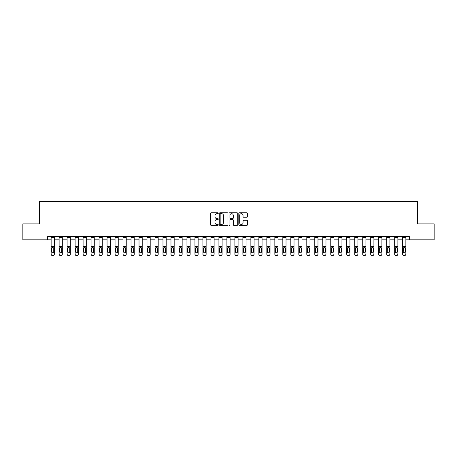 <?xml version="1.0" encoding="UTF-8"?>
<svg xmlns="http://www.w3.org/2000/svg" width="457" height="457" viewBox="0 0 457 457"><rect width="100%" height="100%" fill="white"/><g stroke="black" fill="none" stroke-linecap="round" stroke-linejoin="round"><path stroke-width="0.69" d="M218.275 213.236A0.44 0.44 0 0 0 217.835 212.796L211.168 212.796A0.628 0.628 0 0 0 210.54 213.425L210.54 224.718A0.628 0.628 0 0 0 211.168 225.347L217.835 225.347A0.44 0.44 0 0 0 218.275 224.907A0.44 0.44 0 0 0 217.835 224.467L216.972 224.467A2.005 2.005 0 0 1 214.967 222.462L214.967 221.519A2.005 2.005 0 0 1 216.972 219.514L217.835 219.514A0.44 0.44 0 0 0 218.275 219.074A0.44 0.44 0 0 0 217.835 218.635L216.972 218.635A2.005 2.005 0 0 1 214.967 216.624L214.967 215.687A2.005 2.005 0 0 1 216.972 213.676L217.835 213.676A0.44 0.44 0 0 0 218.275 213.236M246.837 217.224A0.628 0.628 0 0 0 247.46 216.595L247.46 213.425A0.628 0.628 0 0 0 246.837 212.796L239.434 212.796A0.628 0.628 0 0 0 238.805 213.425L238.805 224.718A0.628 0.628 0 0 0 239.434 225.347L246.837 225.347A0.628 0.628 0 0 0 247.46 224.718L247.46 220.891A0.628 0.628 0 0 0 246.837 220.263L243.667 220.263A0.628 0.628 0 0 0 243.038 220.891L243.038 222.788A1.679 1.679 0 0 1 241.359 224.467A1.679 1.679 0 0 1 239.685 222.788L239.685 215.356A1.679 1.679 0 0 1 241.359 213.676A1.679 1.679 0 0 1 243.038 215.356L243.038 216.595A0.628 0.628 0 0 0 243.667 217.224L246.837 217.224M47.619 239.845L22.85 239.845L22.85 223.867L39.628 223.867L39.628 201.497L417.372 201.497L417.372 223.867L434.15 223.867L434.15 239.845L409.381 239.845L409.381 236.652L47.619 236.652L47.619 239.845L51.133 239.845M227.952 213.425A0.628 0.628 0 0 0 227.323 212.796L219.92 212.796A0.628 0.628 0 0 0 219.291 213.425L219.291 224.718A0.628 0.628 0 0 0 219.92 225.347L227.323 225.347A0.628 0.628 0 0 0 227.952 224.718L227.952 213.425M229.677 212.796L237.08 212.796A0.628 0.628 0 0 1 237.709 213.425L237.709 224.718A0.628 0.628 0 0 1 237.08 225.347L233.91 225.347A0.628 0.628 0 0 1 233.281 224.718L233.281 220.137A0.628 0.628 0 0 0 232.659 219.514L230.557 219.514A0.628 0.628 0 0 0 229.928 220.137L229.928 224.907A0.44 0.44 0 0 1 229.488 225.347A0.44 0.44 0 0 1 229.048 224.907L229.048 213.425A0.628 0.628 0 0 1 229.677 212.796M54.326 239.845L59.124 239.845M62.318 239.845L67.11 239.845M70.309 239.845L75.102 239.845M78.296 239.845L83.088 239.845M86.287 239.845L91.08 239.845M94.273 239.845L99.072 239.845M102.265 239.845L107.058 239.845M110.257 239.845L115.05 239.845M118.243 239.845L123.036 239.845M126.235 239.845L131.028 239.845M134.227 239.845L139.019 239.845M142.213 239.845L147.005 239.845M150.204 239.845L154.997 239.845M158.191 239.845L162.983 239.845M166.182 239.845L170.975 239.845M174.174 239.845L178.967 239.845M182.16 239.845L186.953 239.845M190.152 239.845L194.945 239.845M198.138 239.845L202.931 239.845M206.13 239.845L210.923 239.845M214.122 239.845L218.914 239.845M222.108 239.845L226.9 239.845M230.1 239.845L234.892 239.845M238.086 239.845L242.878 239.845M246.077 239.845L250.87 239.845M254.069 239.845L258.862 239.845M262.055 239.845L266.848 239.845M270.047 239.845L274.84 239.845M278.033 239.845L282.826 239.845M286.025 239.845L290.818 239.845M294.017 239.845L298.809 239.845M302.003 239.845L306.796 239.845M309.995 239.845L314.787 239.845M317.981 239.845L322.773 239.845M325.972 239.845L330.765 239.845M333.964 239.845L338.757 239.845M341.95 239.845L346.743 239.845M349.942 239.845L354.735 239.845M357.928 239.845L362.727 239.845M365.92 239.845L370.713 239.845M373.912 239.845L378.704 239.845M381.898 239.845L386.691 239.845M389.89 239.845L394.682 239.845M397.876 239.845L402.674 239.845M405.867 239.845L409.381 239.845M220.611 213.676A0.44 0.44 0 0 0 220.171 214.116L220.171 224.027A0.44 0.44 0 0 0 220.611 224.467L221.519 224.467A2.005 2.005 0 0 0 223.53 222.462L223.53 215.687A2.005 2.005 0 0 0 221.519 213.676L220.611 213.676M233.281 215.384A1.679 1.679 0 0 0 231.608 213.71A1.679 1.679 0 0 0 229.928 215.384L229.928 218.006A0.628 0.628 0 0 0 230.557 218.635L232.659 218.635A0.628 0.628 0 0 0 233.281 218.006L233.281 215.384M51.133 248.117L51.133 254.035A1.28 1.268 0 0 0 52.412 255.303L53.052 255.303A1.28 1.268 0 0 0 54.326 254.035L54.326 254.235A1.28 1.268 180 0 1 53.052 255.503L53.052 255.303M53.755 251.756L53.755 248.385L53.755 251.756A1.023 1.017 180 0 1 52.732 252.767A1.023 1.017 180 0 0 53.755 251.756M51.71 251.956L51.71 251.756A1.023 1.017 180 0 0 52.732 252.767M51.71 251.756L51.824 247.917L52.732 247.357L53.64 247.917L52.732 247.357L51.71 248.305M54.326 236.652L54.326 254.235M51.133 236.652L51.133 254.235A1.28 1.268 180 0 0 52.412 255.503L53.052 255.503M54.326 247.917L53.64 247.917L53.755 248.385M59.124 248.117L59.124 254.035A1.28 1.268 0 0 0 60.398 255.303L61.038 255.303A1.28 1.268 0 0 0 62.318 254.035L62.318 254.235A1.28 1.268 180 0 1 61.038 255.503L61.038 255.303M61.741 251.756L61.741 248.385L61.741 251.756A1.023 1.017 180 0 1 60.718 252.767A1.023 1.017 180 0 0 61.741 251.756M59.696 251.956L59.696 251.756A1.023 1.017 180 0 0 60.718 252.767M59.696 251.756L59.81 247.917L60.718 247.357L61.632 247.917L60.718 247.357L59.696 248.305M67.11 248.117L67.11 254.035A1.28 1.268 0 0 0 68.39 255.303L69.03 255.303A1.28 1.268 0 0 0 70.309 254.035L70.309 254.235A1.28 1.268 180 0 1 69.03 255.503L69.03 255.303M69.732 251.756L69.732 248.385L69.732 251.756A1.023 1.017 180 0 1 68.71 252.767A1.023 1.017 180 0 0 69.732 251.756M67.687 251.956L67.687 251.756A1.023 1.017 180 0 0 68.71 252.767M67.687 251.756L67.802 247.917L68.71 247.357L69.618 247.917L68.71 247.357L67.687 248.305M75.102 248.117L75.102 254.035A1.28 1.268 0 0 0 76.382 255.303L77.022 255.303A1.28 1.268 0 0 0 78.296 254.035L78.296 254.235A1.28 1.268 180 0 1 77.022 255.503L77.022 255.303M77.724 251.756L77.724 248.385L77.724 251.756A1.023 1.017 180 0 1 76.702 252.767A1.023 1.017 180 0 0 77.724 251.756M75.679 251.956L75.679 251.756A1.023 1.017 180 0 0 76.702 252.767M75.679 251.756L75.788 247.917L76.702 247.357L77.61 247.917L76.702 247.357L75.679 248.305M62.318 236.652L62.318 254.235M59.124 236.652L59.124 254.235A1.28 1.268 180 0 0 60.398 255.503L61.038 255.503M62.318 247.917L61.632 247.917L61.741 248.385M70.309 236.652L70.309 254.235M67.11 236.652L67.11 254.235A1.28 1.268 180 0 0 68.39 255.503L69.03 255.503M70.309 247.917L69.618 247.917L69.732 248.385M78.296 236.652L78.296 254.235M75.102 236.652L75.102 254.235A1.28 1.268 180 0 0 76.382 255.503L77.022 255.503M78.296 247.917L77.61 247.917L77.724 248.385M83.088 248.117L83.088 254.035A1.28 1.268 0 0 0 84.368 255.303L85.008 255.303A1.28 1.268 0 0 0 86.287 254.035L86.287 254.235A1.28 1.268 180 0 1 85.008 255.503L85.008 255.303M85.71 251.756L85.71 248.385L85.71 251.756A1.023 1.017 180 0 1 84.688 252.767A1.023 1.017 180 0 0 85.71 251.756M83.665 251.956L83.665 251.756A1.023 1.017 180 0 0 84.688 252.767M83.665 251.756L83.78 247.917L84.688 247.357L85.596 247.917L84.688 247.357L83.665 248.305M86.287 236.652L86.287 254.235M83.088 236.652L83.088 254.235A1.28 1.268 180 0 0 84.368 255.503L85.008 255.503M86.287 247.917L85.596 247.917L85.71 248.385M91.08 248.117L91.08 254.035A1.28 1.268 0 0 0 92.36 255.303L93 255.303A1.28 1.268 0 0 0 94.273 254.035L94.273 254.235A1.28 1.268 180 0 1 93 255.503L93 255.303M93.702 251.756L93.702 248.385L93.702 251.756A1.023 1.017 180 0 1 92.68 252.767A1.023 1.017 180 0 0 93.702 251.756M91.657 251.956L91.657 251.756A1.023 1.017 180 0 0 92.68 252.767M91.657 251.756L91.771 247.917L92.68 247.357L93.588 247.917L92.68 247.357L91.657 248.305M94.273 236.652L94.273 254.235M91.08 236.652L91.08 254.235A1.28 1.268 180 0 0 92.36 255.503L93 255.503M94.273 247.917L93.588 247.917L93.702 248.385M99.072 248.117L99.072 254.035A1.28 1.268 0 0 0 100.346 255.303L100.986 255.303A1.28 1.268 0 0 0 102.265 254.035L102.265 254.235A1.28 1.268 180 0 1 100.986 255.503L100.986 255.303M101.688 251.756L101.688 248.385L101.688 251.756A1.023 1.017 180 0 1 100.666 252.767A1.023 1.017 180 0 0 101.688 251.756M99.643 251.956L99.643 251.756A1.023 1.017 180 0 0 100.666 252.767M99.643 251.756L99.757 247.917L100.666 247.357L101.58 247.917L100.666 247.357L99.643 248.305M102.265 236.652L102.265 254.235M99.072 236.652L99.072 254.235A1.28 1.268 180 0 0 100.346 255.503L100.986 255.503M102.265 247.917L101.58 247.917L101.688 248.385M107.058 248.117L107.058 254.035A1.28 1.268 0 0 0 108.338 255.303L108.977 255.303A1.28 1.268 0 0 0 110.257 254.035L110.257 254.235A1.28 1.268 180 0 1 108.977 255.503L108.977 255.303M109.68 251.756L109.68 248.385L109.68 251.756A1.023 1.017 180 0 1 108.657 252.767A1.023 1.017 180 0 0 109.68 251.756M107.635 251.956L107.635 251.756A1.023 1.017 180 0 0 108.657 252.767M107.635 251.756L107.749 247.917L108.657 247.357L109.566 247.917L108.657 247.357L107.635 248.305M110.257 236.652L110.257 254.235M107.058 236.652L107.058 254.235A1.28 1.268 180 0 0 108.338 255.503L108.977 255.503M110.257 247.917L109.566 247.917L109.68 248.385M115.05 248.117L115.05 254.035A1.28 1.268 0 0 0 116.329 255.303L116.969 255.303A1.28 1.268 0 0 0 118.243 254.035L118.243 254.235A1.28 1.268 180 0 1 116.969 255.503L116.969 255.303M117.672 251.756L117.672 248.385L117.672 251.756A1.023 1.017 180 0 1 116.649 252.767A1.023 1.017 180 0 0 117.672 251.756M115.627 251.956L115.627 251.756A1.023 1.017 180 0 0 116.649 252.767M115.627 251.756L115.735 247.917L116.649 247.357L117.558 247.917L116.649 247.357L115.627 248.305M118.243 236.652L118.243 254.235M115.05 236.652L115.05 254.235A1.28 1.268 180 0 0 116.329 255.503L116.969 255.503M118.243 247.917L117.558 247.917L117.672 248.385M123.036 248.117L123.036 254.035A1.28 1.268 0 0 0 124.315 255.303L124.955 255.303A1.28 1.268 0 0 0 126.235 254.035L126.235 254.235A1.28 1.268 180 0 1 124.955 255.503L124.955 255.303M125.658 251.756L125.658 248.385L125.658 251.756A1.023 1.017 180 0 1 124.635 252.767A1.023 1.017 180 0 0 125.658 251.756M123.613 251.956L123.613 251.756A1.023 1.017 180 0 0 124.635 252.767M123.613 251.756L123.727 247.917L124.635 247.357L125.544 247.917L124.635 247.357L123.613 248.305M126.235 236.652L126.235 254.235M123.036 236.652L123.036 254.235A1.28 1.268 180 0 0 124.315 255.503L124.955 255.503M126.235 247.917L125.544 247.917L125.658 248.385M131.028 248.117L131.028 254.035A1.28 1.268 0 0 0 132.307 255.303L132.947 255.303A1.28 1.268 0 0 0 134.227 254.035L134.227 254.235A1.28 1.268 180 0 1 132.947 255.503L132.947 255.303M133.65 251.756L133.65 248.385L133.65 251.756A1.023 1.017 180 0 1 132.627 252.767A1.023 1.017 180 0 0 133.65 251.756M131.605 251.956L131.605 251.756A1.023 1.017 180 0 0 132.627 252.767M131.605 251.756L131.719 247.917L132.627 247.357L133.535 247.917L132.627 247.357L131.605 248.305M134.227 236.652L134.227 254.235M131.028 236.652L131.028 254.235A1.28 1.268 180 0 0 132.307 255.503L132.947 255.503M134.227 247.917L133.535 247.917L133.65 248.385M139.019 248.117L139.019 254.035A1.28 1.268 0 0 0 140.293 255.303L140.933 255.303A1.28 1.268 0 0 0 142.213 254.035L142.213 254.235A1.28 1.268 180 0 1 140.933 255.503L140.933 255.303M141.636 251.756L141.636 248.385L141.636 251.756A1.023 1.017 180 0 1 140.613 252.767A1.023 1.017 180 0 0 141.636 251.756M139.591 251.956L139.591 251.756A1.023 1.017 180 0 0 140.613 252.767M139.591 251.756L139.705 247.917L140.613 247.357L141.527 247.917L140.613 247.357L139.591 248.305M142.213 236.652L142.213 254.235M139.019 236.652L139.019 254.235A1.28 1.268 180 0 0 140.293 255.503L140.933 255.503M142.213 247.917L141.527 247.917L141.636 248.385M147.005 248.117L147.005 254.035A1.28 1.268 0 0 0 148.285 255.303L148.925 255.303A1.28 1.268 0 0 0 150.204 254.035L150.204 254.235A1.28 1.268 180 0 1 148.925 255.503L148.925 255.303M149.628 251.756L149.628 248.385L149.628 251.756A1.023 1.017 180 0 1 148.605 252.767A1.023 1.017 180 0 0 149.628 251.756M147.582 251.956L147.582 251.756A1.023 1.017 180 0 0 148.605 252.767M147.582 251.756L147.697 247.917L148.605 247.357L149.513 247.917L148.605 247.357L147.582 248.305M150.204 236.652L150.204 254.235M147.005 236.652L147.005 254.235A1.28 1.268 180 0 0 148.285 255.503L148.925 255.503M150.204 247.917L149.513 247.917L149.628 248.385M154.997 248.117L154.997 254.035A1.28 1.268 0 0 0 156.277 255.303L156.917 255.303A1.28 1.268 0 0 0 158.191 254.035L158.191 254.235A1.28 1.268 180 0 1 156.917 255.503L156.917 255.303M157.619 251.756L157.619 248.385L157.619 251.756A1.023 1.017 180 0 1 156.597 252.767A1.023 1.017 180 0 0 157.619 251.756M155.574 251.956L155.574 251.756A1.023 1.017 180 0 0 156.597 252.767M155.574 251.756L155.683 247.917L156.597 247.357L157.505 247.917L156.597 247.357L155.574 248.305M158.191 236.652L158.191 254.235M154.997 236.652L154.997 254.235A1.28 1.268 180 0 0 156.277 255.503L156.917 255.503M158.191 247.917L157.505 247.917L157.619 248.385M162.983 248.117L162.983 254.035A1.28 1.268 0 0 0 164.263 255.303L164.903 255.303A1.28 1.268 0 0 0 166.182 254.035L166.182 254.235A1.28 1.268 180 0 1 164.903 255.503L164.903 255.303M165.605 251.756L165.605 248.385L165.605 251.756A1.023 1.017 180 0 1 164.583 252.767A1.023 1.017 180 0 0 165.605 251.756M163.56 251.956L163.56 251.756A1.023 1.017 180 0 0 164.583 252.767M163.56 251.756L163.675 247.917L164.583 247.357L165.491 247.917L164.583 247.357L163.56 248.305M166.182 236.652L166.182 254.235M162.983 236.652L162.983 254.235A1.28 1.268 180 0 0 164.263 255.503L164.903 255.503M166.182 247.917L165.491 247.917L165.605 248.385M170.975 248.117L170.975 254.035A1.28 1.268 0 0 0 172.255 255.303L172.895 255.303A1.28 1.268 0 0 0 174.174 254.035L174.174 254.235A1.28 1.268 180 0 1 172.895 255.503L172.895 255.303M173.597 251.756L173.597 248.385L173.597 251.756A1.023 1.017 180 0 1 172.575 252.767A1.023 1.017 180 0 0 173.597 251.756M171.552 251.956L171.552 251.756A1.023 1.017 180 0 0 172.575 252.767M171.552 251.756L171.666 247.917L172.575 247.357L173.483 247.917L172.575 247.357L171.552 248.305M174.174 236.652L174.174 254.235M170.975 236.652L170.975 254.235A1.28 1.268 180 0 0 172.255 255.503L172.895 255.503M174.174 247.917L173.483 247.917L173.597 248.385M178.967 248.117L178.967 254.035A1.28 1.268 0 0 0 180.241 255.303L180.881 255.303A1.28 1.268 0 0 0 182.16 254.035L182.16 254.235A1.28 1.268 180 0 1 180.881 255.503L180.881 255.303M181.583 251.756L181.583 248.385L181.583 251.756A1.023 1.017 180 0 1 180.561 252.767A1.023 1.017 180 0 0 181.583 251.756M179.538 251.956L179.538 251.756A1.023 1.017 180 0 0 180.561 252.767M179.538 251.756L179.652 247.917L180.561 247.357L181.475 247.917L180.561 247.357L179.538 248.305M182.16 236.652L182.16 254.235M178.967 236.652L178.967 254.235A1.28 1.268 180 0 0 180.241 255.503L180.881 255.503M182.16 247.917L181.475 247.917L181.583 248.385M186.953 248.117L186.953 254.035A1.28 1.268 0 0 0 188.233 255.303L188.872 255.303A1.28 1.268 0 0 0 190.152 254.035L190.152 254.235A1.28 1.268 180 0 1 188.872 255.503L188.872 255.303M189.575 251.756L189.575 248.385L189.575 251.756A1.023 1.017 180 0 1 188.552 252.767A1.023 1.017 180 0 0 189.575 251.756M187.53 251.956L187.53 251.756A1.023 1.017 180 0 0 188.552 252.767M187.53 251.756L187.644 247.917L188.552 247.357L189.461 247.917L188.552 247.357L187.53 248.305M190.152 236.652L190.152 254.235M186.953 236.652L186.953 254.235A1.28 1.268 180 0 0 188.233 255.503L188.872 255.503M190.152 247.917L189.461 247.917L189.575 248.385M194.945 248.117L194.945 254.035A1.28 1.268 0 0 0 196.224 255.303L196.864 255.303A1.28 1.268 0 0 0 198.138 254.035L198.138 254.235A1.28 1.268 180 0 1 196.864 255.503L196.864 255.303M197.567 251.756L197.567 248.385L197.567 251.756A1.023 1.017 180 0 1 196.544 252.767A1.023 1.017 180 0 0 197.567 251.756M195.522 251.956L195.522 251.756A1.023 1.017 180 0 0 196.544 252.767M195.522 251.756L195.63 247.917L196.544 247.357L197.453 247.917L196.544 247.357L195.522 248.305M198.138 236.652L198.138 254.235M194.945 236.652L194.945 254.235A1.28 1.268 180 0 0 196.224 255.503L196.864 255.503M198.138 247.917L197.453 247.917L197.567 248.385M202.931 248.117L202.931 254.035A1.28 1.268 0 0 0 204.21 255.303L204.85 255.303A1.28 1.268 0 0 0 206.13 254.035L206.13 254.235A1.28 1.268 180 0 1 204.85 255.503L204.85 255.303M205.553 251.756L205.553 248.385L205.553 251.756A1.023 1.017 180 0 1 204.53 252.767A1.023 1.017 180 0 0 205.553 251.756M203.508 251.956L203.508 251.756A1.023 1.017 180 0 0 204.53 252.767M203.508 251.756L203.622 247.917L204.53 247.357L205.439 247.917L204.53 247.357L203.508 248.305M206.13 236.652L206.13 254.235M202.931 236.652L202.931 254.235A1.28 1.268 180 0 0 204.21 255.503L204.85 255.503M206.13 247.917L205.439 247.917L205.553 248.385M210.923 248.117L210.923 254.035A1.28 1.268 0 0 0 212.202 255.303L212.842 255.303A1.28 1.268 0 0 0 214.122 254.035L214.122 254.235A1.28 1.268 180 0 1 212.842 255.503L212.842 255.303M213.545 251.756L213.545 248.385L213.545 251.756A1.023 1.017 180 0 1 212.522 252.767A1.023 1.017 180 0 0 213.545 251.756M211.5 251.956L211.5 251.756A1.023 1.017 180 0 0 212.522 252.767M211.5 251.756L211.614 247.917L212.522 247.357L213.43 247.917L212.522 247.357L211.5 248.305M214.122 236.652L214.122 254.235M210.923 236.652L210.923 254.235A1.28 1.268 180 0 0 212.202 255.503L212.842 255.503M214.122 247.917L213.43 247.917L213.545 248.385M218.914 248.117L218.914 254.035A1.28 1.268 0 0 0 220.188 255.303L220.828 255.303A1.28 1.268 0 0 0 222.108 254.035L222.108 254.235A1.28 1.268 180 0 1 220.828 255.503L220.828 255.303M221.531 251.756L221.531 248.385L221.531 251.756A1.023 1.017 180 0 1 220.508 252.767A1.023 1.017 180 0 0 221.531 251.756M219.486 251.956L219.486 251.756A1.023 1.017 180 0 0 220.508 252.767M219.486 251.756L219.6 247.917L220.508 247.357L221.422 247.917L220.508 247.357L219.486 248.305M222.108 236.652L222.108 254.235M218.914 236.652L218.914 254.235A1.28 1.268 180 0 0 220.188 255.503L220.828 255.503M222.108 247.917L221.422 247.917L221.531 248.385M226.9 248.117L226.9 254.035A1.28 1.268 0 0 0 228.18 255.303L228.82 255.303A1.28 1.268 0 0 0 230.1 254.035L230.1 254.235A1.28 1.268 180 0 1 228.82 255.503L228.82 255.303M229.523 251.756L229.523 248.385L229.523 251.756A1.023 1.017 180 0 1 228.5 252.767A1.023 1.017 180 0 0 229.523 251.756M227.477 251.956L227.477 251.756A1.023 1.017 180 0 0 228.5 252.767M227.477 251.756L227.592 247.917L228.5 247.357L229.408 247.917L228.5 247.357L227.477 248.305M230.1 236.652L230.1 254.235M226.9 236.652L226.9 254.235A1.28 1.268 180 0 0 228.18 255.503L228.82 255.503M230.1 247.917L229.408 247.917L229.523 248.385M234.892 248.117L234.892 254.035A1.28 1.268 0 0 0 236.172 255.303L236.812 255.303A1.28 1.268 0 0 0 238.086 254.035L238.086 254.235A1.28 1.268 180 0 1 236.812 255.503L236.812 255.303M237.514 251.756L237.514 248.385L237.514 251.756A1.023 1.017 180 0 1 236.492 252.767A1.023 1.017 180 0 0 237.514 251.756M235.469 251.956L235.469 251.756A1.023 1.017 180 0 0 236.492 252.767M235.469 251.756L235.578 247.917L236.492 247.357L237.4 247.917L236.492 247.357L235.469 248.305M238.086 236.652L238.086 254.235M234.892 236.652L234.892 254.235A1.28 1.268 180 0 0 236.172 255.503L236.812 255.503M238.086 247.917L237.4 247.917L237.514 248.385M242.878 248.117L242.878 254.035A1.28 1.268 0 0 0 244.158 255.303L244.798 255.303A1.28 1.268 0 0 0 246.077 254.035L246.077 254.235A1.28 1.268 180 0 1 244.798 255.503L244.798 255.303M245.5 251.756L245.5 248.385L245.5 251.756A1.023 1.017 180 0 1 244.478 252.767A1.023 1.017 180 0 0 245.5 251.756M243.455 251.956L243.455 251.756A1.023 1.017 180 0 0 244.478 252.767M243.455 251.756L243.57 247.917L244.478 247.357L245.386 247.917L244.478 247.357L243.455 248.305M246.077 236.652L246.077 254.235M242.878 236.652L242.878 254.235A1.28 1.268 180 0 0 244.158 255.503L244.798 255.503M246.077 247.917L245.386 247.917L245.5 248.385M250.87 248.117L250.87 254.035A1.28 1.268 0 0 0 252.15 255.303L252.79 255.303A1.28 1.268 0 0 0 254.069 254.035L254.069 254.235A1.28 1.268 180 0 1 252.79 255.503L252.79 255.303M253.492 251.756L253.492 248.385L253.492 251.756A1.023 1.017 180 0 1 252.47 252.767A1.023 1.017 180 0 0 253.492 251.756M251.447 251.956L251.447 251.756A1.023 1.017 180 0 0 252.47 252.767M251.447 251.756L251.561 247.917L252.47 247.357L253.378 247.917L252.47 247.357L251.447 248.305M254.069 236.652L254.069 254.235M250.87 236.652L250.87 254.235A1.28 1.268 180 0 0 252.15 255.503L252.79 255.503M254.069 247.917L253.378 247.917L253.492 248.385M258.862 248.117L258.862 254.035A1.28 1.268 0 0 0 260.136 255.303L260.776 255.303A1.28 1.268 0 0 0 262.055 254.035L262.055 254.235A1.28 1.268 180 0 1 260.776 255.503L260.776 255.303M261.478 251.756L261.478 248.385L261.478 251.756A1.023 1.017 180 0 1 260.456 252.767A1.023 1.017 180 0 0 261.478 251.756M259.433 251.956L259.433 251.756A1.023 1.017 180 0 0 260.456 252.767M259.433 251.756L259.547 247.917L260.456 247.357L261.37 247.917L260.456 247.357L259.433 248.305M262.055 236.652L262.055 254.235M258.862 236.652L258.862 254.235A1.28 1.268 180 0 0 260.136 255.503L260.776 255.503M262.055 247.917L261.37 247.917L261.478 248.385M266.848 248.117L266.848 254.035A1.28 1.268 0 0 0 268.128 255.303L268.767 255.303A1.28 1.268 0 0 0 270.047 254.035L270.047 254.235A1.28 1.268 180 0 1 268.767 255.503L268.767 255.303M269.47 251.756L269.47 248.385L269.47 251.756A1.023 1.017 180 0 1 268.448 252.767A1.023 1.017 180 0 0 269.47 251.756M267.425 251.956L267.425 251.756A1.023 1.017 180 0 0 268.448 252.767M267.425 251.756L267.539 247.917L268.448 247.357L269.356 247.917L268.448 247.357L267.425 248.305M270.047 236.652L270.047 254.235M266.848 236.652L266.848 254.235A1.28 1.268 180 0 0 268.128 255.503L268.767 255.503M270.047 247.917L269.356 247.917L269.47 248.385M274.84 248.117L274.84 254.035A1.28 1.268 0 0 0 276.119 255.303L276.759 255.303A1.28 1.268 0 0 0 278.033 254.035L278.033 254.235A1.28 1.268 180 0 1 276.759 255.503L276.759 255.303M277.462 251.756L277.462 248.385L277.462 251.756A1.023 1.017 180 0 1 276.439 252.767A1.023 1.017 180 0 0 277.462 251.756M275.417 251.956L275.417 251.756A1.023 1.017 180 0 0 276.439 252.767M275.417 251.756L275.525 247.917L276.439 247.357L277.348 247.917L276.439 247.357L275.417 248.305M278.033 236.652L278.033 254.235M274.84 236.652L274.84 254.235A1.28 1.268 180 0 0 276.119 255.503L276.759 255.503M278.033 247.917L277.348 247.917L277.462 248.385M282.826 248.117L282.826 254.035A1.28 1.268 0 0 0 284.105 255.303L284.745 255.303A1.28 1.268 0 0 0 286.025 254.035L286.025 254.235A1.28 1.268 180 0 1 284.745 255.503L284.745 255.303M285.448 251.756L285.448 248.385L285.448 251.756A1.023 1.017 180 0 1 284.425 252.767A1.023 1.017 180 0 0 285.448 251.756M283.403 251.956L283.403 251.756A1.023 1.017 180 0 0 284.425 252.767M283.403 251.756L283.517 247.917L284.425 247.357L285.334 247.917L284.425 247.357L283.403 248.305M286.025 236.652L286.025 254.235M282.826 236.652L282.826 254.235A1.28 1.268 180 0 0 284.105 255.503L284.745 255.503M286.025 247.917L285.334 247.917L285.448 248.385M290.818 248.117L290.818 254.035A1.28 1.268 0 0 0 292.097 255.303L292.737 255.303A1.28 1.268 0 0 0 294.017 254.035L294.017 254.235A1.28 1.268 180 0 1 292.737 255.503L292.737 255.303M293.44 251.756L293.44 248.385L293.44 251.756A1.023 1.017 180 0 1 292.417 252.767A1.023 1.017 180 0 0 293.44 251.756M291.395 251.956L291.395 251.756A1.023 1.017 180 0 0 292.417 252.767M291.395 251.756L291.509 247.917L292.417 247.357L293.325 247.917L292.417 247.357L291.395 248.305M294.017 236.652L294.017 254.235M290.818 236.652L290.818 254.235A1.28 1.268 180 0 0 292.097 255.503L292.737 255.503M294.017 247.917L293.325 247.917L293.44 248.385M298.809 248.117L298.809 254.035A1.28 1.268 0 0 0 300.083 255.303L300.723 255.303A1.28 1.268 0 0 0 302.003 254.035L302.003 254.235A1.28 1.268 180 0 1 300.723 255.503L300.723 255.303M301.426 251.756L301.426 248.385L301.426 251.756A1.023 1.017 180 0 1 300.403 252.767A1.023 1.017 180 0 0 301.426 251.756M299.381 251.956L299.381 251.756A1.023 1.017 180 0 0 300.403 252.767M299.381 251.756L299.495 247.917L300.403 247.357L301.317 247.917L300.403 247.357L299.381 248.305M302.003 236.652L302.003 254.235M298.809 236.652L298.809 254.235A1.28 1.268 180 0 0 300.083 255.503L300.723 255.503M302.003 247.917L301.317 247.917L301.426 248.385M306.796 248.117L306.796 254.035A1.28 1.268 0 0 0 308.075 255.303L308.715 255.303A1.28 1.268 0 0 0 309.995 254.035L309.995 254.235A1.28 1.268 180 0 1 308.715 255.503L308.715 255.303M309.418 251.756L309.418 248.385L309.418 251.756A1.023 1.017 180 0 1 308.395 252.767A1.023 1.017 180 0 0 309.418 251.756M307.372 251.956L307.372 251.756A1.023 1.017 180 0 0 308.395 252.767M307.372 251.756L307.487 247.917L308.395 247.357L309.303 247.917L308.395 247.357L307.372 248.305M309.995 236.652L309.995 254.235M306.796 236.652L306.796 254.235A1.28 1.268 180 0 0 308.075 255.503L308.715 255.503M309.995 247.917L309.303 247.917L309.418 248.385M314.787 248.117L314.787 254.035A1.28 1.268 0 0 0 316.067 255.303L316.707 255.303A1.28 1.268 0 0 0 317.981 254.035L317.981 254.235A1.28 1.268 180 0 1 316.707 255.503L316.707 255.303M317.409 251.756L317.409 248.385L317.409 251.756A1.023 1.017 180 0 1 316.387 252.767A1.023 1.017 180 0 0 317.409 251.756M315.364 251.956L315.364 251.756A1.023 1.017 180 0 0 316.387 252.767M315.364 251.756L315.473 247.917L316.387 247.357L317.295 247.917L316.387 247.357L315.364 248.305M317.981 236.652L317.981 254.235M314.787 236.652L314.787 254.235A1.28 1.268 180 0 0 316.067 255.503L316.707 255.503M317.981 247.917L317.295 247.917L317.409 248.385M322.773 248.117L322.773 254.035A1.28 1.268 0 0 0 324.053 255.303L324.693 255.303A1.28 1.268 0 0 0 325.972 254.035L325.972 254.235A1.28 1.268 180 0 1 324.693 255.503L324.693 255.303M325.395 251.756L325.395 248.385L325.395 251.756A1.023 1.017 180 0 1 324.373 252.767A1.023 1.017 180 0 0 325.395 251.756M323.35 251.956L323.35 251.756A1.023 1.017 180 0 0 324.373 252.767M323.35 251.756L323.465 247.917L324.373 247.357L325.281 247.917L324.373 247.357L323.35 248.305M325.972 236.652L325.972 254.235M322.773 236.652L322.773 254.235A1.28 1.268 180 0 0 324.053 255.503L324.693 255.503M325.972 247.917L325.281 247.917L325.395 248.385M330.765 248.117L330.765 254.035A1.28 1.268 0 0 0 332.045 255.303L332.685 255.303A1.28 1.268 0 0 0 333.964 254.035L333.964 254.235A1.28 1.268 180 0 1 332.685 255.503L332.685 255.303M333.387 251.756L333.387 248.385L333.387 251.756A1.023 1.017 180 0 1 332.365 252.767A1.023 1.017 180 0 0 333.387 251.756M331.342 251.956L331.342 251.756A1.023 1.017 180 0 0 332.365 252.767M331.342 251.756L331.456 247.917L332.365 247.357L333.273 247.917L332.365 247.357L331.342 248.305M333.964 236.652L333.964 254.235M330.765 236.652L330.765 254.235A1.28 1.268 180 0 0 332.045 255.503L332.685 255.503M333.964 247.917L333.273 247.917L333.387 248.385M338.757 248.117L338.757 254.035A1.28 1.268 0 0 0 340.031 255.303L340.671 255.303A1.28 1.268 0 0 0 341.95 254.035L341.95 254.235A1.28 1.268 180 0 1 340.671 255.503L340.671 255.303M341.373 251.756L341.373 248.385L341.373 251.756A1.023 1.017 180 0 1 340.351 252.767A1.023 1.017 180 0 0 341.373 251.756M339.328 251.956L339.328 251.756A1.023 1.017 180 0 0 340.351 252.767M339.328 251.756L339.442 247.917L340.351 247.357L341.265 247.917L340.351 247.357L339.328 248.305M341.95 236.652L341.95 254.235M338.757 236.652L338.757 254.235A1.28 1.268 180 0 0 340.031 255.503L340.671 255.503M341.95 247.917L341.265 247.917L341.373 248.385M346.743 248.117L346.743 254.235A1.28 1.268 180 0 0 348.023 255.503L348.662 255.303A1.28 1.268 0 0 0 349.942 254.035L349.942 254.235A1.28 1.268 180 0 1 348.662 255.503M349.365 251.756L349.365 248.385L349.365 251.756A1.023 1.017 180 0 1 348.343 252.767A1.023 1.017 180 0 0 349.365 251.756M347.32 251.956L347.32 251.756A1.023 1.017 180 0 0 348.343 252.767M347.32 251.756L347.434 247.917L348.343 247.357L349.251 247.917L348.343 247.357L347.32 248.305M349.942 236.652L349.942 254.235M346.743 236.652L346.743 254.035A1.28 1.268 0 0 0 348.023 255.303L348.662 255.303M348.023 255.303L348.023 255.503A1.28 1.268 180 0 1 346.743 254.235L346.743 254.235M349.942 247.917L349.251 247.917L349.365 248.385M354.735 248.117L354.735 254.035A1.28 1.268 0 0 0 356.014 255.303L356.654 255.303A1.28 1.268 0 0 0 357.928 254.035L357.928 254.235A1.28 1.268 180 0 1 356.654 255.503L356.654 255.303M357.357 251.756L357.357 248.385L357.357 251.756A1.023 1.017 180 0 1 356.334 252.767A1.023 1.017 180 0 0 357.357 251.756M355.312 251.956L355.312 251.756A1.023 1.017 180 0 0 356.334 252.767M355.312 251.756L355.42 247.917L356.334 247.357L357.243 247.917L356.334 247.357L355.312 248.305M357.928 236.652L357.928 254.235M354.735 236.652L354.735 254.235A1.28 1.268 180 0 0 356.014 255.503L356.654 255.503M357.928 247.917L357.243 247.917L357.357 248.385M362.727 248.117L362.727 254.035A1.28 1.268 0 0 0 364.001 255.303L364.64 255.303A1.28 1.268 0 0 0 365.92 254.035L365.92 254.235A1.28 1.268 180 0 1 364.64 255.503L364.64 255.303M365.343 251.756L365.343 248.385L365.343 251.756A1.023 1.017 180 0 1 364.32 252.767A1.023 1.017 180 0 0 365.343 251.756M363.298 251.956L363.298 251.756A1.023 1.017 180 0 0 364.32 252.767M363.298 251.756L363.412 247.917L364.32 247.357L365.229 247.917L364.32 247.357L363.298 248.305M365.92 236.652L365.92 254.235M362.727 236.652L362.727 254.235A1.28 1.268 180 0 0 364.001 255.503L364.64 255.503M365.92 247.917L365.229 247.917L365.343 248.385M370.713 248.117L370.713 254.035A1.28 1.268 0 0 0 371.992 255.303L372.632 255.303A1.28 1.268 0 0 0 373.912 254.035L373.912 254.235A1.28 1.268 180 0 1 372.632 255.503L372.632 255.303M373.335 251.756L373.335 248.385L373.335 251.756A1.023 1.017 180 0 1 372.312 252.767A1.023 1.017 180 0 0 373.335 251.756M371.29 251.956L371.29 251.756A1.023 1.017 180 0 0 372.312 252.767M371.29 251.756L371.404 247.917L372.312 247.357L373.22 247.917L372.312 247.357L371.29 248.305M373.912 236.652L373.912 254.235M370.713 236.652L370.713 254.235A1.28 1.268 180 0 0 371.992 255.503L372.632 255.503M373.912 247.917L373.22 247.917L373.335 248.385M378.704 248.117L378.704 254.035A1.28 1.268 0 0 0 379.978 255.303L380.618 255.303A1.28 1.268 0 0 0 381.898 254.035L381.898 254.235A1.28 1.268 180 0 1 380.618 255.503L380.618 255.303M381.321 251.756L381.321 248.385L381.321 251.756A1.023 1.017 180 0 1 380.298 252.767A1.023 1.017 180 0 0 381.321 251.756M379.276 251.956L379.276 251.756A1.023 1.017 180 0 0 380.298 252.767M379.276 251.756L379.39 247.917L380.298 247.357L381.212 247.917L380.298 247.357L379.276 248.305M381.898 236.652L381.898 254.235M378.704 236.652L378.704 254.235A1.28 1.268 180 0 0 379.978 255.503L380.618 255.503M381.898 247.917L381.212 247.917L381.321 248.385M386.691 248.117L386.691 254.035A1.28 1.268 0 0 0 387.97 255.303L388.61 255.303A1.28 1.268 0 0 0 389.89 254.035L389.89 254.235A1.28 1.268 180 0 1 388.61 255.503L388.61 255.303M389.313 251.756L389.313 248.385L389.313 251.756A1.023 1.017 180 0 1 388.29 252.767A1.023 1.017 180 0 0 389.313 251.756M387.268 251.956L387.268 251.756A1.023 1.017 180 0 0 388.29 252.767M387.268 251.756L387.382 247.917L388.29 247.357L389.198 247.917L388.29 247.357L387.268 248.305M389.89 236.652L389.89 254.235M386.691 236.652L386.691 254.235A1.28 1.268 180 0 0 387.97 255.503L388.61 255.503M389.89 247.917L389.198 247.917L389.313 248.385M394.682 248.117L394.682 254.035A1.28 1.268 0 0 0 395.962 255.303L396.602 255.303A1.28 1.268 0 0 0 397.876 254.035L397.876 254.235A1.28 1.268 180 0 1 396.602 255.503L396.602 255.303M397.304 251.756L397.304 248.385L397.304 251.756A1.023 1.017 180 0 1 396.282 252.767A1.023 1.017 180 0 0 397.304 251.756M395.259 251.956L395.259 251.756A1.023 1.017 180 0 0 396.282 252.767M395.259 251.756L395.368 247.917L396.282 247.357L397.19 247.917L396.282 247.357L395.259 248.305M397.876 236.652L397.876 254.235M394.682 236.652L394.682 254.235A1.28 1.268 180 0 0 395.962 255.503L396.602 255.503M397.876 247.917L397.19 247.917L397.304 248.385M402.674 248.117L402.674 254.035A1.28 1.268 0 0 0 403.948 255.303L404.588 255.303A1.28 1.268 0 0 0 405.867 254.035L405.867 254.235A1.28 1.268 180 0 1 404.588 255.503L404.588 255.303M405.29 251.756L405.29 248.385L405.29 251.756A1.023 1.017 180 0 1 404.268 252.767A1.023 1.017 180 0 0 405.29 251.756M403.245 251.956L403.245 251.756A1.023 1.017 180 0 0 404.268 252.767M403.245 251.756L403.36 247.917L404.268 247.357L405.176 247.917L404.268 247.357L403.245 248.305M405.867 236.652L405.867 254.235M402.674 236.652L402.674 254.235A1.28 1.268 180 0 0 403.948 255.503L404.588 255.503M405.867 247.917L405.176 247.917L405.29 248.385M51.133 247.917L51.824 247.917M51.133 246.266L54.326 246.266M51.133 237.526L54.326 237.526M59.124 247.917L59.81 247.917M59.124 246.266L62.318 246.266M59.124 237.526L62.318 237.526M67.11 247.917L67.802 247.917M67.11 246.266L70.309 246.266M67.11 237.526L70.309 237.526M75.102 247.917L75.788 247.917M75.102 246.266L78.296 246.266M75.102 237.526L78.296 237.526M83.088 247.917L83.78 247.917M83.088 246.266L86.287 246.266M83.088 237.526L86.287 237.526M91.08 247.917L91.771 247.917M91.08 246.266L94.273 246.266M91.08 237.526L94.273 237.526M99.072 247.917L99.757 247.917M99.072 246.266L102.265 246.266M99.072 237.526L102.265 237.526M107.058 247.917L107.749 247.917M107.058 246.266L110.257 246.266M107.058 237.526L110.257 237.526M115.05 247.917L115.735 247.917M115.05 246.266L118.243 246.266M115.05 237.526L118.243 237.526M123.036 247.917L123.727 247.917M123.036 246.266L126.235 246.266M123.036 237.526L126.235 237.526M131.028 247.917L131.719 247.917M131.028 246.266L134.227 246.266M131.028 237.526L134.227 237.526M139.019 247.917L139.705 247.917M139.019 246.266L142.213 246.266M139.019 237.526L142.213 237.526M147.005 247.917L147.697 247.917M147.005 246.266L150.204 246.266M147.005 237.526L150.204 237.526M154.997 247.917L155.683 247.917M154.997 246.266L158.191 246.266M154.997 237.526L158.191 237.526M162.983 247.917L163.675 247.917M162.983 246.266L166.182 246.266M162.983 237.526L166.182 237.526M170.975 247.917L171.666 247.917M170.975 246.266L174.174 246.266M170.975 237.526L174.174 237.526M178.967 247.917L179.652 247.917M178.967 246.266L182.16 246.266M178.967 237.526L182.16 237.526M186.953 247.917L187.644 247.917M186.953 246.266L190.152 246.266M186.953 237.526L190.152 237.526M194.945 247.917L195.63 247.917M194.945 246.266L198.138 246.266M194.945 237.526L198.138 237.526M202.931 247.917L203.622 247.917M202.931 246.266L206.13 246.266M202.931 237.526L206.13 237.526M210.923 247.917L211.614 247.917M210.923 246.266L214.122 246.266M210.923 237.526L214.122 237.526M218.914 247.917L219.6 247.917M218.914 246.266L222.108 246.266M218.914 237.526L222.108 237.526M226.9 247.917L227.592 247.917M226.9 246.266L230.1 246.266M226.9 237.526L230.1 237.526M234.892 247.917L235.578 247.917M234.892 246.266L238.086 246.266M234.892 237.526L238.086 237.526M242.878 247.917L243.57 247.917M242.878 246.266L246.077 246.266M242.878 237.526L246.077 237.526M250.87 247.917L251.561 247.917M250.87 246.266L254.069 246.266M250.87 237.526L254.069 237.526M258.862 247.917L259.547 247.917M258.862 246.266L262.055 246.266M258.862 237.526L262.055 237.526M266.848 247.917L267.539 247.917M266.848 246.266L270.047 246.266M266.848 237.526L270.047 237.526M274.84 247.917L275.525 247.917M274.84 246.266L278.033 246.266M274.84 237.526L278.033 237.526M282.826 247.917L283.517 247.917M282.826 246.266L286.025 246.266M282.826 237.526L286.025 237.526M290.818 247.917L291.509 247.917M290.818 246.266L294.017 246.266M290.818 237.526L294.017 237.526M298.809 247.917L299.495 247.917M298.809 246.266L302.003 246.266M298.809 237.526L302.003 237.526M306.796 247.917L307.487 247.917M306.796 246.266L309.995 246.266M306.796 237.526L309.995 237.526M314.787 247.917L315.473 247.917M314.787 246.266L317.981 246.266M314.787 237.526L317.981 237.526M322.773 247.917L323.465 247.917M322.773 246.266L325.972 246.266M322.773 237.526L325.972 237.526M330.765 247.917L331.456 247.917M330.765 246.266L333.964 246.266M330.765 237.526L333.964 237.526M338.757 247.917L339.442 247.917M338.757 246.266L341.95 246.266M338.757 237.526L341.95 237.526M346.743 247.917L347.434 247.917M346.743 246.266L349.942 246.266M346.743 237.526L349.942 237.526M354.735 247.917L355.42 247.917M354.735 246.266L357.928 246.266M354.735 237.526L357.928 237.526M362.727 247.917L363.412 247.917M362.727 246.266L365.92 246.266M362.727 237.526L365.92 237.526M370.713 247.917L371.404 247.917M370.713 246.266L373.912 246.266M370.713 237.526L373.912 237.526M378.704 247.917L379.39 247.917M378.704 246.266L381.898 246.266M378.704 237.526L381.898 237.526M386.691 247.917L387.382 247.917M386.691 246.266L389.89 246.266M386.691 237.526L389.89 237.526M394.682 247.917L395.368 247.917M394.682 246.266L397.876 246.266M394.682 237.526L397.876 237.526M402.674 247.917L403.36 247.917M402.674 246.266L405.867 246.266M402.674 237.526L405.867 237.526"/></g></svg>
